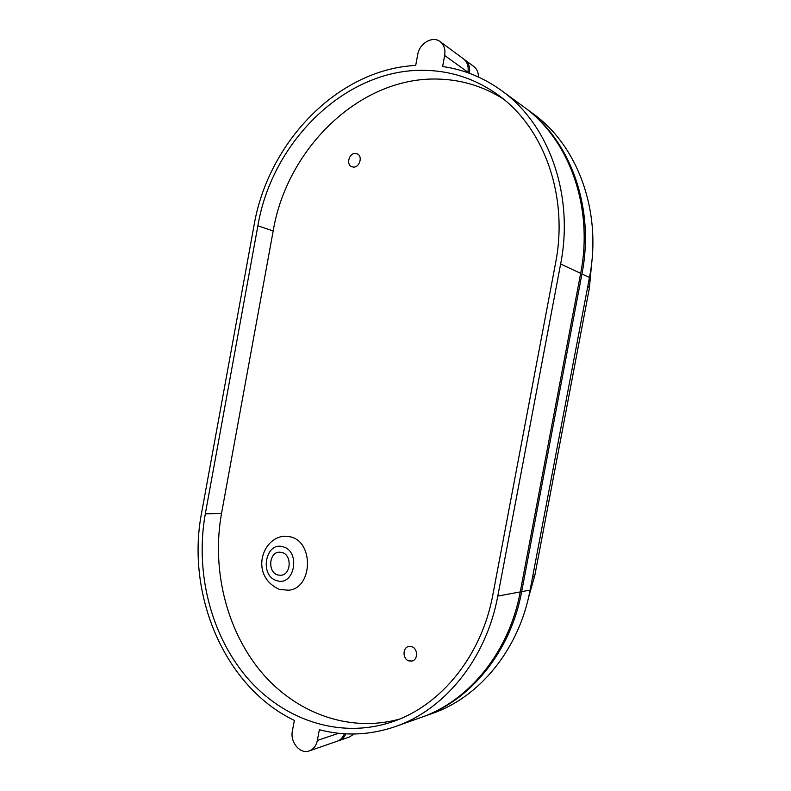 <?xml version="1.0" encoding="UTF-8"?>
<svg xmlns="http://www.w3.org/2000/svg" width="791" height="791" viewBox="0 0 791 791"><rect width="100%" height="100%" fill="white"/><g stroke="black" fill="none" stroke-linecap="round" stroke-linejoin="round"><path stroke-width="1.19" d="M277.829 574.988L280.904 575.275C291.226 574.8 292.156 554.788 281.982 552.474L279.213 552.187C268.811 552.385 267.576 572.486 277.829 574.988M279.628 589.463L288.517 590.215C312.583 588.652 314.245 541.964 290.505 536.862L284.523 536.199C261.702 537.455 249.738 575.977 279.312 589.364M353.172 167.049C359.421 167.989 363.118 156.321 357.324 153.899L355.673 153.444C349.365 152.554 345.766 164.301 351.619 166.634L353.172 167.049M408.927 660.92L412.042 661.019C418.271 659.763 417.915 648.264 411.607 646.643L408.64 646.524C402.352 647.651 402.57 659.219 408.927 660.92M428.238 70.448C347.565 66.256 271.985 140.808 257.886 225.801L205.314 513.834C195.051 570.894 210.139 633.769 246.485 676.977C282.862 719.899 339.893 739.674 392.524 721.738C441.002 705.542 481.719 655.719 492.872 594.694L555.519 263.354C568.887 195.802 543.773 126.797 497.292 94.366C476.222 79.525 453.203 71.546 428.238 70.448M503.116 98.816C483.904 86.783 463.239 80.247 441.131 79.199C361.645 74.74 287.014 147.581 273.182 230.962L221.52 513.438C211.672 568.136 225.712 628.281 259.972 670.471C294.301 712.375 348.307 733.267 399.475 719.108M395.441 726.543L421.089 717.437C469.162 700.935 509.256 651.824 520.241 591.915L580.663 273.36C593.804 207.064 569.134 139.097 523.207 106.459L501.543 90.589C548.855 124.187 574.306 194.853 560.631 264.006L497.796 596.078C486.376 658.517 444.918 709.576 395.441 726.543C369.961 735.284 344.599 736.342 319.346 729.717L317.349 740.445C316.212 745.765 313.523 749.255 309.281 750.906C300.224 754.525 289.882 742.205 292.383 731.003L294.341 720.403C224.061 686.815 185.806 593.744 201.616 512.786L254.059 225.316C267.961 142.983 337.273 69.43 415.7 65.426L417.727 54.51C419.418 43.317 432.657 35.575 440.112 41.597C444.067 44.81 445.58 49.438 444.661 55.469L442.614 66.523C463.872 69.559 483.519 77.587 501.543 90.589M344.362 733.771C342.899 737.509 340.525 739.99 337.243 741.207L309.281 750.906M467.837 72.723L467.926 72.258C468.806 66.444 467.323 61.985 463.477 58.86L440.112 41.597M468.025 72.792L468.193 70.043M421.91 717.14L422.73 716.854C470.704 700.381 510.719 651.398 521.674 591.648L581.939 273.963C595.05 207.835 570.43 140.047 524.591 107.467L523.899 106.963M469.419 73.296C470.289 67.512 468.806 63.072 464.97 59.968L464.198 59.454M345.855 733.86C344.362 737.222 342.078 739.466 339.032 740.584L338.123 740.851M524.591 107.467L532.738 113.439C578.053 145.653 602.376 212.423 589.463 277.473L530.099 590.086C519.311 648.877 479.821 697.128 432.38 713.423L422.73 716.854M339.032 740.584L349.582 736.925L353.953 734.008M464.97 59.968L473.779 66.474C476.914 68.926 478.476 72.446 478.456 77.024M283.02 546.838C265.489 541.014 259.053 576.026 276.791 580.614C294.44 586.902 301.055 551.119 283.02 546.838M273.182 230.962L257.886 225.801M580.663 273.36L560.631 264.006M520.241 591.915L497.796 596.078M467.926 72.258L444.661 55.469M338.637 733.287L317.349 740.445M530.099 590.086L521.674 591.648M589.463 277.473L581.939 273.963M587.861 285.917L589.404 288.043L589.186 289.16M532.491 577.499L534.864 575.205L535.181 573.534M221.52 513.438L205.314 513.834M528.487 597.729L534.864 575.205L589.404 288.043L591.806 261.554"/></g></svg>

